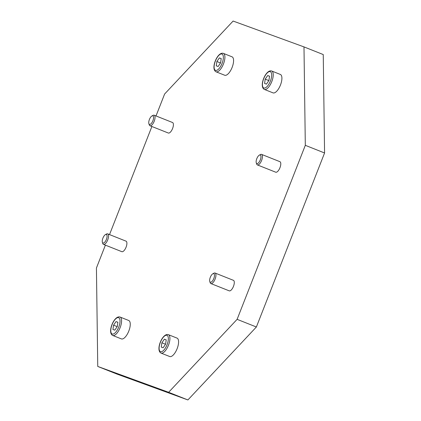<?xml version="1.0" encoding="UTF-8"?>
<svg xmlns="http://www.w3.org/2000/svg" width="421" height="421" viewBox="0 0 421 421"><rect width="100%" height="100%" fill="white"/><g stroke="black" fill="none" stroke-linecap="round" stroke-linejoin="round"><path stroke-width="0.63" d="M177.025 338.105A9.915 3.999 111.7 0 1 177.125 348.688A9.915 3.999 111.7 0 1 169.71 356.529L161.038 353.087A9.915 3.999 111.7 0 0 161.08 353.103A9.915 3.999 111.7 0 0 168.458 345.246A9.915 3.999 111.7 0 0 168.358 334.663L177.025 338.105M280.354 74.449A9.915 3.999 111.7 0 1 280.454 85.031A9.915 3.999 111.7 0 1 273.034 92.867L264.367 89.426A9.915 3.999 111.7 0 0 264.409 89.441A9.915 3.999 111.7 0 0 271.782 81.585A9.915 3.999 111.7 0 0 271.682 71.002L280.354 74.449M128.7 320.476A9.915 3.999 111.7 0 1 128.8 331.059A9.915 3.999 111.7 0 1 121.38 338.9L112.712 335.458A9.915 3.999 111.7 0 0 112.754 335.474A9.915 3.999 111.7 0 0 120.132 327.617A9.915 3.999 111.7 0 0 120.032 317.034L128.7 320.476M232.029 56.819A9.915 3.999 111.7 0 1 232.124 67.402A9.915 3.999 111.7 0 1 224.709 75.243L216.036 71.796A9.915 3.999 111.7 0 0 216.084 71.812A9.915 3.999 111.7 0 0 223.456 63.955A9.915 3.999 111.7 0 0 223.356 53.372L232.029 56.819M209.769 281.46L210.147 282.644A5.662 2.284 -68.3 0 0 210.874 283.559A5.662 2.284 -68.3 0 0 215.11 279.076A5.662 2.284 -68.3 0 0 215.052 273.029A5.662 2.284 -68.3 0 0 213.905 273.197L212.81 273.797A4.589 1.852 -68.3 0 0 210.311 277.297A4.589 1.852 -68.3 0 0 209.769 281.46A4.589 1.852 -68.3 0 0 213.794 278.565A4.589 1.852 -68.3 0 0 212.81 273.797M215.052 273.029L233.408 280.318A5.662 2.284 111.7 0 1 233.466 286.364A5.662 2.284 111.7 0 1 229.224 290.848L210.874 283.559M256.268 162.811L256.647 164.001A5.662 2.284 -68.3 0 0 257.368 164.911A5.662 2.284 -68.3 0 0 261.609 160.433A5.662 2.284 -68.3 0 0 261.552 154.381A5.662 2.284 -68.3 0 0 260.399 154.549L259.31 155.154A4.589 1.852 -68.3 0 0 256.805 158.649A4.589 1.852 -68.3 0 0 256.268 162.811A4.589 1.852 -68.3 0 0 260.289 159.917A4.589 1.852 -68.3 0 0 259.31 155.154M261.552 154.381L279.902 161.675A5.662 2.284 111.7 0 1 279.96 167.721A5.662 2.284 111.7 0 1 275.723 172.2L257.368 164.911M102.377 242.285L102.756 243.475A5.662 2.284 -68.3 0 0 103.477 244.385A5.662 2.284 -68.3 0 0 107.718 239.902A5.662 2.284 -68.3 0 0 107.66 233.855A5.662 2.284 -68.3 0 0 106.508 234.023L105.418 234.629A4.589 1.852 -68.3 0 0 102.913 238.123A4.589 1.852 -68.3 0 0 102.377 242.285A4.589 1.852 -68.3 0 0 106.397 239.391A4.589 1.852 -68.3 0 0 105.418 234.629M107.66 233.855L126.011 241.149A5.662 2.284 111.7 0 1 126.068 247.195A5.662 2.284 111.7 0 1 121.832 251.674L103.477 244.385M148.871 123.637L149.255 124.826A5.662 2.284 -68.3 0 0 149.976 125.737A5.662 2.284 -68.3 0 0 154.212 121.259A5.662 2.284 -68.3 0 0 154.16 115.212A5.662 2.284 -68.3 0 0 153.007 115.375L151.918 115.98A4.589 1.852 -68.3 0 0 149.413 119.475A4.589 1.852 -68.3 0 0 148.871 123.637A4.589 1.852 -68.3 0 0 152.897 120.748A4.589 1.852 -68.3 0 0 151.918 115.98M154.16 115.212L172.51 122.5A5.662 2.284 111.7 0 1 172.568 128.547A5.662 2.284 111.7 0 1 168.326 133.025L149.976 125.737M97.751 366.444L117.012 374.095L187.892 399.95L256.378 326.991L324.575 152.976L323.249 54.556L303.988 46.905L305.309 145.324L237.112 319.339L168.626 392.298L97.751 366.444L96.425 268.024L105.392 245.143M216.873 61.524L219.357 57.909L221.214 58.587L220.593 62.882L218.115 66.497L216.257 65.818L216.873 61.524L220.53 62.976M219.357 57.909L221.204 58.645M156.023 115.949L164.622 94.009L233.108 21.05L303.988 46.905M109.523 234.597L151.892 126.5M113.549 325.186L116.028 321.57L117.885 322.249L117.27 326.543L114.786 330.159L112.928 329.48L113.549 325.186L117.201 326.638M116.028 321.57L117.88 322.302M265.204 79.153L267.682 75.538L269.54 76.217L268.924 80.511L266.44 84.126L264.583 83.447L265.204 79.153L268.856 80.606M267.682 75.538L269.535 76.275M161.875 342.81L164.353 339.194L166.216 339.873L165.595 344.168L163.116 347.783L161.254 347.104L161.875 342.81L165.532 344.262M164.353 339.194L166.206 339.931M187.892 399.95L168.626 392.298M256.378 326.991L237.112 319.339M324.575 152.976L305.309 145.324M168.316 334.648A9.915 3.999 111.7 0 1 168.358 334.663L168.289 334.637C162.448 332.806 155.323 350.293 161.038 353.087M160.533 351.667A8.778 3.542 111.7 0 1 160.406 342.278A8.778 3.542 111.7 0 1 166.937 335.316A8.778 3.542 111.7 0 1 167.063 344.704A8.778 3.542 111.7 0 1 160.533 351.667M271.64 70.986A9.915 3.999 111.7 0 1 271.682 71.002L271.619 70.975C265.777 69.149 258.652 86.631 264.367 89.426M263.856 88.005A8.778 3.542 111.7 0 1 263.73 78.616A8.778 3.542 111.7 0 1 270.266 71.659A8.778 3.542 111.7 0 1 270.393 81.048A8.778 3.542 111.7 0 1 263.856 88.005M119.985 317.018A9.915 3.999 111.7 0 1 120.032 317.034L119.964 317.008C114.123 315.176 106.997 332.664 112.712 335.458M112.207 334.037A8.778 3.542 111.7 0 1 112.081 324.649A8.778 3.542 111.7 0 1 118.611 317.692A8.778 3.542 111.7 0 1 118.738 327.075A8.778 3.542 111.7 0 1 112.207 334.037M223.314 53.356A9.915 3.999 111.7 0 1 223.356 53.372L223.288 53.351C217.452 51.52 210.321 69.002 216.036 71.796M215.531 70.375A8.778 3.542 111.7 0 1 215.405 60.987A8.778 3.542 111.7 0 1 221.935 54.03A8.778 3.542 111.7 0 1 222.062 63.418A8.778 3.542 111.7 0 1 215.531 70.375"/></g></svg>
